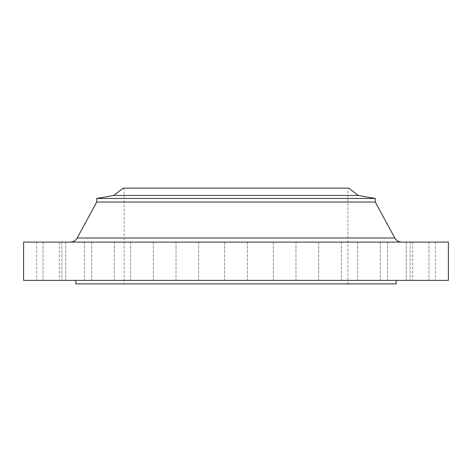 <?xml version="1.0" encoding="UTF-8"?>
<svg xmlns="http://www.w3.org/2000/svg" width="472" height="472" viewBox="0 0 472 472"><rect width="100%" height="100%" fill="white"/><g stroke="black" fill="none" stroke-linecap="round" stroke-linejoin="round"><path stroke-width="0.35" stroke-dasharray="2.36 1.77" d="M70.299 242.095L401.702 242.095L70.299 242.095M295.979 242.095L295.979 280.397L273.347 280.397L295.979 280.397L273.347 280.397L295.979 280.397L295.979 242.095L273.347 242.095L273.347 280.397L273.347 242.095L295.979 242.095M341.327 242.095L341.327 280.397L318.694 280.397L341.327 280.397L318.694 280.397L341.327 280.397L341.327 242.095L318.694 242.095L318.694 280.397L318.694 242.095L341.327 242.095M380.273 242.095L380.273 280.397L357.64 280.397L380.273 280.397L357.64 280.397L380.273 280.397L380.273 242.095L357.64 242.095L357.64 280.397L357.64 242.095L380.273 242.095M410.15 242.095L410.15 280.397L387.518 280.397L410.15 280.397L387.518 280.397L410.15 280.397L410.15 242.095L387.518 242.095L387.518 280.397L387.518 242.095L410.15 242.095M428.936 242.095L428.936 280.397L406.303 280.397L428.936 280.397L406.303 280.397L428.936 280.397L428.936 242.095L406.303 242.095L406.303 280.397L406.303 242.095L428.936 242.095M435.343 242.095L412.711 242.095L435.343 242.095L435.343 280.397L412.711 280.397L435.343 280.397M412.711 242.095L412.711 280.397M247.316 242.095L247.316 280.397L224.684 280.397L247.316 280.397L224.684 280.397L247.316 280.397L247.316 242.095L224.684 242.095L224.684 280.397L224.684 242.095L247.316 242.095M198.653 242.095L198.653 280.397L176.021 280.397L198.653 280.397L176.021 280.397L198.653 280.397L198.653 242.095L176.021 242.095L176.021 280.397L176.021 242.095L198.653 242.095M153.306 242.095L153.306 280.397L130.673 280.397L153.306 280.397L130.673 280.397L153.306 280.397L153.306 242.095L130.673 242.095L130.673 280.397L130.673 242.095L153.306 242.095M114.36 242.095L114.36 280.397L91.727 280.397L114.36 280.397L91.727 280.397L114.36 280.397L114.36 242.095L91.727 242.095L91.727 280.397L91.727 242.095L114.36 242.095M84.482 242.095L84.482 280.397L61.85 280.397L84.482 280.397L61.85 280.397L84.482 280.397L84.482 242.095L61.85 242.095L61.85 280.397L61.85 242.095L84.482 242.095M65.696 242.095L65.696 280.397L43.064 280.397L65.696 280.397L43.064 280.397L65.696 280.397L65.696 242.095L43.064 242.095L43.064 280.397L43.064 242.095L65.696 242.095M59.289 242.095L36.657 242.095L59.289 242.095L59.289 280.397L36.657 280.397L59.289 280.397M36.657 242.095L36.657 280.397M396.173 280.397L75.827 280.397L396.173 280.397M347.858 188.121L124.142 188.121L347.858 188.121L347.858 283.878L124.142 283.878L347.858 283.878M124.142 188.121L124.142 283.878M75.827 283.878L396.173 283.878M23.6 280.397L448.4 280.397M23.6 242.095L448.4 242.095M96.719 202.051L375.281 202.051M96.719 198.464L375.281 198.464M113.693 195.473L358.307 195.473M123.269 188.121L348.731 188.121M394.816 238L77.184 238"/><path stroke-width="0.71" d="M401.702 242.095A7.835 7.835 0 0 1 394.816 238L375.281 202.051L96.719 202.051L77.184 238L394.816 238M70.299 242.095A7.835 7.835 0 0 0 77.184 238M113.693 195.473L358.307 195.473L348.731 188.121L123.269 188.121L113.693 195.473L96.719 198.464L96.719 202.051M358.307 195.473L375.281 198.464L96.719 198.464M375.281 198.464L375.281 202.051M448.4 242.095L23.6 242.095L23.6 280.397L448.4 280.397L448.4 242.095M75.827 280.397L75.827 283.878L396.173 283.878L396.173 280.397"/></g></svg>
